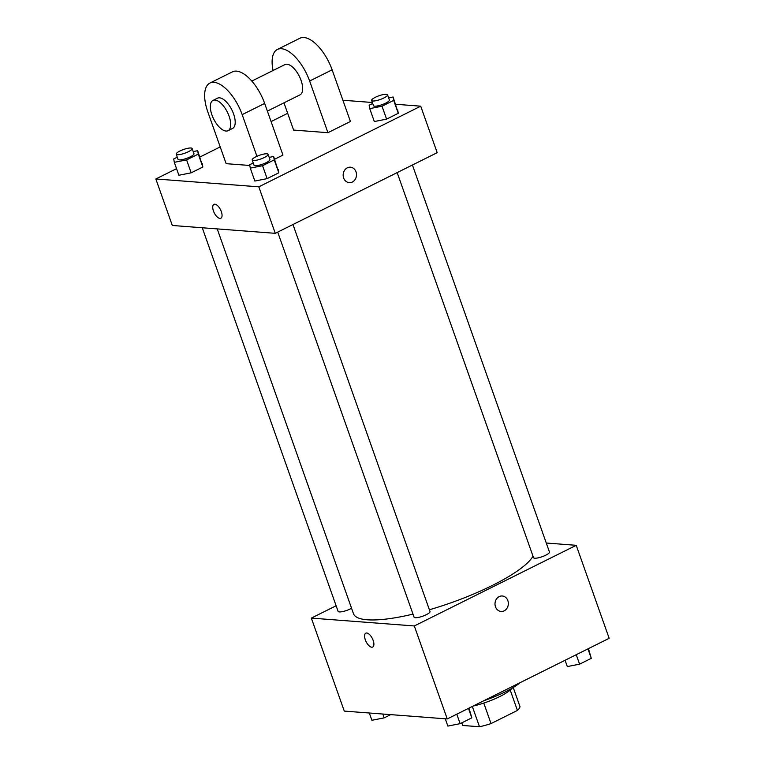 <?xml version="1.0" encoding="UTF-8"?>
<svg xmlns="http://www.w3.org/2000/svg" width="765" height="765" viewBox="0 0 765 765"><rect width="100%" height="100%" fill="white"/><g stroke="black" fill="none" stroke-linecap="round" stroke-linejoin="round"><path stroke-width="1.15" d="M510.217 690.087L517.417 710.436A30.275 7.048 -19.5 0 0 519.98 706.592L513.219 687.486M517.417 710.436L491.025 723.585A30.275 7.048 -19.5 0 1 479.502 726.75L462.72 725.469L461.792 722.839M483.767 703.073L491.025 723.585M472.321 706.458L479.502 726.75M512.206 688.098A30.992 7.21 160.5 0 1 499.765 696.561A30.992 7.21 160.5 0 1 473.086 706.076M483.757 700.769A45.078 10.49 -19.5 0 0 520.143 682.648M546.277 543.026L576.227 545.311L609.16 638.306L447.248 718.947L344.279 711.096L311.345 618.101L336.122 605.765M576.227 545.311L414.314 625.961L447.248 718.947M495.49 606.798A7.746 6.665 -85.6 0 1 502.261 595.992A7.746 6.665 -85.6 0 1 508.323 604.226A7.746 6.665 -85.6 0 1 501.085 611.445A7.746 6.665 -85.6 0 1 495.49 606.798M217.222 228.898L353.478 613.683A95.797 22.29 -19.5 0 0 367.324 619.793A95.797 22.29 -19.5 0 0 412.995 614.113M429.385 609.762A95.797 22.29 -19.5 0 0 532.995 556.165M414.314 625.961L311.345 618.101M397.169 172.613L533.53 557.675A8.453 1.97 -19.5 0 0 534.754 558.211A8.453 1.97 -19.5 0 0 544.049 555.983A8.453 1.97 -19.5 0 0 549.471 552.034L412.421 165.02M277.714 232.111L414.075 617.173A8.453 1.97 -19.5 0 0 415.299 617.718A8.453 1.97 -19.5 0 0 424.594 615.481A8.453 1.97 -19.5 0 0 430.016 611.531L292.966 224.518M351.556 608.252A8.453 1.97 160.5 0 1 343.208 611.455A8.453 1.97 160.5 0 1 338.111 611.378L202.256 227.76M366.722 633.009A7.746 3.509 63.5 0 1 372.804 639.473A7.746 3.509 63.5 0 1 372.689 647.047A7.746 3.509 63.5 0 1 366.091 641.672A7.746 3.509 63.5 0 1 365.775 633.181A7.746 3.509 63.5 0 1 366.722 633.009M372.689 647.047A7.746 3.509 63.5 0 1 366.1 641.672A7.746 3.509 63.5 0 1 365.785 633.181M502.261 595.992A7.746 6.665 -85.6 0 1 508.323 604.226A7.746 6.665 -85.6 0 1 501.085 611.445M395.687 104.27L420.721 106.182L437.188 152.675L275.276 233.325L172.307 225.474L155.84 178.972L176.552 168.663M390.666 714.634L384.173 717.866L371.895 720.286L369.313 713.009M382.816 714.032L384.173 717.866M468.993 708.122L471.823 717.847L460.138 723.661L447.86 726.081L445.287 718.804M468.476 708.38L471.823 717.847M456.791 714.194L460.138 723.661M588.448 648.615L591.278 658.34L579.593 664.163L567.314 666.583L565.077 660.262M587.931 648.873L591.278 658.34M576.246 654.697L579.593 664.163M193.22 151.575L197.686 150.695L198.278 154.1L186.593 159.914L174.315 162.333L173.722 158.938L177.26 157.169M176.199 154.167L178.035 159.34A8.453 1.97 -19.5 0 0 179.249 159.875A8.453 1.97 -19.5 0 0 188.544 157.638A8.453 1.97 -19.5 0 0 193.966 153.698L192.139 148.525A8.453 1.97 -19.5 0 0 183.514 149.5A8.453 1.97 -19.5 0 0 176.199 154.167A8.453 1.97 -19.5 0 0 177.423 154.712A8.453 1.97 -19.5 0 0 186.717 152.474A8.453 1.97 -19.5 0 0 192.139 148.525M197.686 150.695L202.849 167.009L191.164 172.833L178.886 175.252L174.315 162.333M198.278 154.1L202.849 167.009L191.164 172.833L178.886 175.252M186.593 159.914L191.164 172.833M269.184 157.37L273.65 156.49L274.243 159.895L262.558 165.709L250.279 168.128L249.686 164.733L253.234 162.964M252.173 159.971L253.999 165.135A8.453 1.97 -19.5 0 0 255.223 165.67A8.453 1.97 -19.5 0 0 264.518 163.433A8.453 1.97 -19.5 0 0 269.93 159.493L268.104 154.32A8.453 1.97 -19.5 0 0 259.478 155.295A8.453 1.97 -19.5 0 0 252.173 159.971A8.453 1.97 -19.5 0 0 253.387 160.507A8.453 1.97 -19.5 0 0 262.682 158.269A8.453 1.97 -19.5 0 0 268.104 154.32M273.65 156.49L278.814 172.804L267.128 178.628L254.86 181.047L250.279 168.128M274.243 159.895L278.814 172.804L267.128 178.628L254.86 181.047M262.558 165.709L267.128 178.628M388.639 97.872L393.105 96.992L393.698 100.397L382.012 106.211L369.734 108.63L369.141 105.235L372.689 103.466M371.627 100.464L373.454 105.637A8.453 1.97 -19.5 0 0 374.678 106.172A8.453 1.97 -19.5 0 0 383.973 103.935A8.453 1.97 -19.5 0 0 389.385 99.986L387.559 94.822A8.453 1.97 -19.5 0 0 378.933 95.788A8.453 1.97 -19.5 0 0 371.627 100.464A8.453 1.97 -19.5 0 0 372.842 101.009A8.453 1.97 -19.5 0 0 382.137 98.771A8.453 1.97 -19.5 0 0 387.559 94.822M393.105 96.992L398.269 113.306L386.593 119.13L374.315 121.549L369.734 108.63M393.698 100.397L398.269 113.306L386.593 119.13L374.315 121.549M382.012 106.211L386.593 119.13M213.932 204.379A7.746 3.509 -116.5 0 0 214.257 212.88A7.746 3.509 -116.5 0 0 220.846 218.255A7.746 3.509 63.5 0 1 214.248 212.88A7.746 3.509 63.5 0 1 213.932 204.379A7.746 3.509 63.5 0 1 221.324 211.618A7.746 3.509 63.5 0 1 220.846 218.255M420.721 106.182L258.809 186.832L275.276 233.325L172.307 225.474M258.809 186.832L155.84 178.972M199.923 157.016L220.215 146.909M271.087 121.568L287.678 113.306M342.902 100.244L372.345 102.491M347.31 167.822A7.746 6.665 -85.6 0 1 350.418 167.191A7.746 6.665 -85.6 0 1 356.48 175.424A7.746 6.665 -85.6 0 1 349.242 182.644A7.746 6.665 -85.6 0 1 343.227 176.246A7.746 6.665 -85.6 0 1 347.31 167.822M437.188 152.675L275.276 233.325M349.242 182.644A7.746 6.665 94.4 0 0 356.48 175.424A7.746 6.665 94.4 0 0 350.418 167.191M397.676 109.911L398.269 113.306M202.256 163.614L202.849 167.009M278.221 169.409L278.814 172.804M273.076 70.495A33.813 15.31 63.5 0 1 277.399 49.448L299.89 38.25A33.813 15.31 63.5 0 1 332.125 69.825L350.418 121.482L327.936 132.689L293.607 130.069L283.968 102.845M249.82 165.479L226.144 163.672L207.851 112.006A33.813 15.31 63.5 0 1 209.935 83.05L232.426 71.853A33.813 15.31 -116.5 0 1 264.661 103.428L282.954 155.094L274.625 159.244M251.828 81.071L284.943 64.585A16.907 7.65 63.5 0 1 286.99 64.222A16.907 7.65 63.5 0 1 300.262 78.326A16.907 7.65 63.5 0 1 300.014 94.85L267.377 111.107M277.399 49.448A33.813 15.31 63.5 0 1 309.634 81.023L327.936 132.689M212.976 100.425L217.48 98.188A16.907 7.65 63.5 0 1 219.526 97.824A16.907 7.65 63.5 0 1 232.799 111.929A16.907 7.65 63.5 0 1 232.55 128.453L228.056 130.691A16.907 7.65 63.5 0 1 213.665 118.977A16.907 7.65 63.5 0 1 212.976 100.425A16.907 7.65 63.5 0 1 215.032 100.062A16.907 7.65 63.5 0 1 228.295 114.167A16.907 7.65 63.5 0 1 228.056 130.691M209.935 83.05A33.813 15.31 63.5 0 1 242.17 114.626L256.935 156.309M264.661 103.428L242.17 114.626M332.125 69.825L309.634 81.023"/></g></svg>
